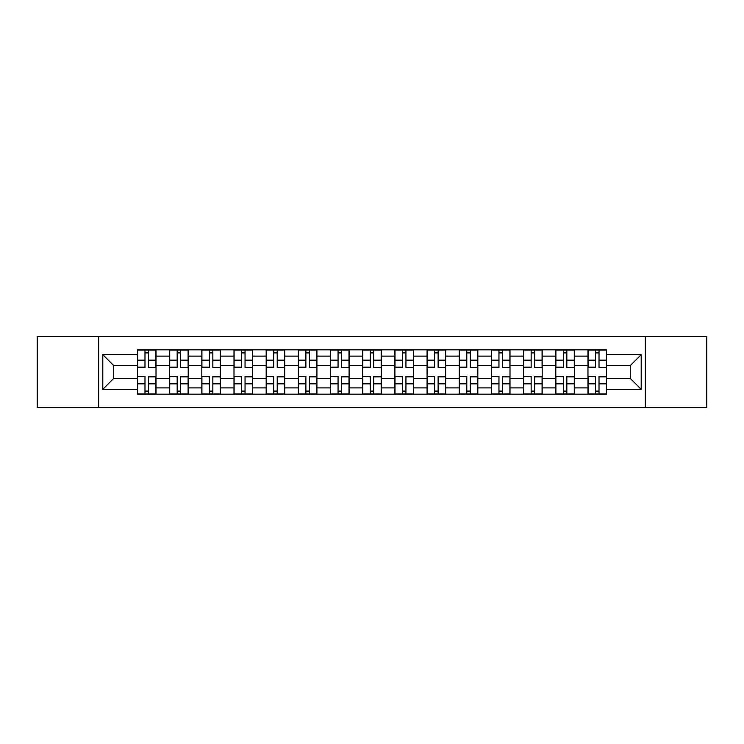 <?xml version="1.0" encoding="UTF-8"?>
<svg xmlns="http://www.w3.org/2000/svg" width="744" height="744" viewBox="0 0 744 744"><rect width="100%" height="100%" fill="white"/><g stroke="black" fill="none" stroke-linecap="round" stroke-linejoin="round"><path stroke-width="1.12" d="M645.327 407.377L706.8 407.377L706.8 336.623L37.2 336.623L37.2 407.377L645.327 407.377L645.327 336.623M169.632 394.171L169.632 356.116L156.017 356.116L156.017 394.171M156.017 356.116L156.017 349.829M169.632 356.116L169.632 349.829M188.204 349.829L188.204 394.171M201.819 394.171L201.819 349.829M220.382 349.829L220.382 394.171M233.997 394.171L233.997 349.829M252.56 349.829L252.56 394.171M266.175 394.171L266.175 349.829M284.738 349.829L284.738 394.171M298.353 394.171L298.353 349.829M316.925 349.829L316.925 394.171M330.541 394.171L330.541 349.829M349.103 349.829L349.103 394.171M362.719 394.171L362.719 349.829M381.281 349.829L381.281 394.171M394.897 394.171L394.897 349.829M413.459 349.829L413.459 394.171M427.075 394.171L427.075 349.829M445.647 349.829L445.647 394.171M459.262 394.171L459.262 349.829M477.825 349.829L477.825 394.171M491.44 394.171L491.44 349.829M510.003 349.829L510.003 394.171M523.618 394.171L523.618 349.829M542.181 349.829L542.181 394.171M555.796 394.171L555.796 349.829M574.368 349.829L574.368 394.171M587.983 394.171L587.983 349.829M587.983 378.398L574.368 378.398M555.796 378.398L542.181 378.398M523.618 378.398L510.003 378.398M491.44 378.398L477.825 378.398M459.262 378.398L445.647 378.398M427.075 378.398L413.459 378.398M394.897 378.398L381.281 378.398M362.719 378.398L349.103 378.398M330.541 378.398L316.925 378.398M298.353 378.398L284.738 378.398M266.175 378.398L252.56 378.398M233.997 378.398L220.382 378.398M201.819 378.398L188.204 378.398M169.632 378.398L156.017 378.398M587.983 365.602L574.368 365.602M555.796 365.602L542.181 365.602M523.618 365.602L510.003 365.602M491.44 365.602L477.825 365.602M459.262 365.602L445.647 365.602M427.075 365.602L413.459 365.602M394.897 365.602L381.281 365.602M362.719 365.602L349.103 365.602M330.541 365.602L316.925 365.602M298.353 365.602L284.738 365.602M266.175 365.602L252.56 365.602M233.997 365.602L220.382 365.602M201.819 365.602L188.204 365.602M169.632 365.602L156.017 365.602M113.73 378.398L137.454 378.398L137.454 365.602L113.73 365.602L113.73 378.398L102.802 389.326L102.802 354.674L137.454 354.674L137.454 365.602M606.546 365.602L606.546 378.398L630.27 378.398L630.27 365.602L606.546 365.602L606.546 349.829L137.454 349.829L137.454 354.674M606.546 354.674L641.198 354.674L641.198 389.326L606.546 389.326L606.546 378.398M137.454 378.398L137.454 394.171L606.546 394.171L606.546 389.326M137.454 389.326L102.802 389.326M98.673 407.377L98.673 336.623M148.493 391.084L144.987 391.084M144.987 352.916L148.493 352.916M180.671 391.084L177.165 391.084M177.165 352.916L180.671 352.916M212.849 391.084L209.343 391.084M209.343 352.916L212.849 352.916M245.036 391.084L241.521 391.084M241.521 352.916L245.036 352.916M277.214 391.084L273.708 391.084M273.708 352.916L277.214 352.916M309.392 391.084L305.886 391.084M305.886 352.916L309.392 352.916M341.57 391.084L338.064 391.084M338.064 352.916L341.57 352.916M373.758 391.084L370.242 391.084M370.242 352.916L373.758 352.916M405.936 391.084L402.43 391.084M402.43 352.916L405.936 352.916M438.114 391.084L434.608 391.084M434.608 352.916L438.114 352.916M470.292 391.084L466.786 391.084M466.786 352.916L470.292 352.916M502.479 391.084L498.964 391.084M498.964 352.916L502.479 352.916M534.657 391.084L531.151 391.084M531.151 352.916L534.657 352.916M566.835 391.084L563.329 391.084M563.329 352.916L566.835 352.916M599.013 391.084L595.507 391.084M595.507 352.916L599.013 352.916M102.802 354.674L113.73 365.602M630.27 378.398L641.198 389.326M630.27 365.602L641.198 354.674M148.493 367.127L155.915 367.564L148.493 367.564L148.493 350.033L155.915 350.033L151.795 350.033M155.915 367.127L155.915 350.033M144.987 352.712L148.493 352.712M141.685 350.033L137.556 350.033L137.556 367.564L144.987 367.564L144.987 350.033L141.992 350.033M137.556 350.033L151.478 350.033M144.987 376.873L137.556 376.436L144.987 376.436L144.987 393.967L137.556 393.967L141.685 393.967M137.556 376.873L137.556 393.967M148.493 391.288L144.987 391.288M151.795 393.967L155.915 393.967L155.915 376.436L148.493 376.436L148.493 393.967L151.478 393.967M155.915 393.967L141.992 393.967M180.671 367.127L188.102 367.564L180.671 367.564L180.671 350.033L188.102 350.033L183.973 350.033M188.102 367.127L188.102 350.033M177.165 352.712L180.671 352.712M173.863 350.033L169.734 350.033L169.734 367.564L177.165 367.564L177.165 350.033L174.17 350.033M169.734 350.033L183.666 350.033M212.849 367.127L220.28 367.564L212.849 367.564L212.849 350.033L220.28 350.033L216.151 350.033M220.28 367.127L220.28 350.033M209.343 352.712L212.849 352.712M206.042 350.033L201.922 350.033L201.922 367.564L209.343 367.564L209.343 350.033L206.358 350.033M201.922 350.033L215.844 350.033M177.165 376.873L169.734 376.436L177.165 376.436L177.165 393.967L169.734 393.967L173.863 393.967M169.734 376.873L169.734 393.967M180.671 391.288L177.165 391.288M183.973 393.967L188.102 393.967L188.102 376.436L180.671 376.436L180.671 393.967L183.666 393.967M188.102 393.967L174.17 393.967M209.343 376.873L201.922 376.436L209.343 376.436L209.343 393.967L201.922 393.967L206.042 393.967M201.922 376.873L201.922 393.967M212.849 391.288L209.343 391.288M216.151 393.967L220.28 393.967L220.28 376.436L212.849 376.436L212.849 393.967L215.844 393.967M220.28 393.967L206.358 393.967M245.036 367.127L252.458 367.564L245.036 367.564L245.036 350.033L252.458 350.033L248.329 350.033M252.458 367.127L252.458 350.033M241.521 352.712L245.036 352.712M238.229 350.033L234.1 350.033L234.1 367.564L241.521 367.564L241.521 350.033L238.536 350.033M234.1 350.033L248.022 350.033M277.214 367.127L284.636 367.564L277.214 367.564L277.214 350.033L284.636 350.033L280.516 350.033M284.636 367.127L284.636 350.033M273.708 352.712L277.214 352.712M270.407 350.033L266.278 350.033L266.278 367.564L273.708 367.564L273.708 350.033L270.714 350.033M266.278 350.033L280.2 350.033M309.392 367.127L316.823 367.564L309.392 367.564L309.392 350.033L316.823 350.033L312.694 350.033M316.823 367.127L316.823 350.033M305.886 352.712L309.392 352.712M302.585 350.033L298.456 350.033L298.456 367.564L305.886 367.564L305.886 350.033L302.892 350.033M298.456 350.033L312.387 350.033M241.521 376.873L234.1 376.436L241.521 376.436L241.521 393.967L234.1 393.967L238.229 393.967M234.1 376.873L234.1 393.967M245.036 391.288L241.521 391.288M248.329 393.967L252.458 393.967L252.458 376.436L245.036 376.436L245.036 393.967L248.022 393.967M252.458 393.967L238.536 393.967M273.708 376.873L266.278 376.436L273.708 376.436L273.708 393.967L266.278 393.967L270.407 393.967M266.278 376.873L266.278 393.967M277.214 391.288L273.708 391.288M280.516 393.967L284.636 393.967L284.636 376.436L277.214 376.436L277.214 393.967L280.2 393.967M284.636 393.967L270.714 393.967M305.886 376.873L298.456 376.436L305.886 376.436L305.886 393.967L298.456 393.967L302.585 393.967M298.456 376.873L298.456 393.967M309.392 391.288L305.886 391.288M312.694 393.967L316.823 393.967L316.823 376.436L309.392 376.436L309.392 393.967L312.387 393.967M316.823 393.967L302.892 393.967M341.57 367.127L349.001 367.564L341.57 367.564L341.57 350.033L349.001 350.033L344.872 350.033M349.001 367.127L349.001 350.033M338.064 352.712L341.57 352.712M334.763 350.033L330.643 350.033L330.643 367.564L338.064 367.564L338.064 350.033L335.079 350.033M330.643 350.033L344.565 350.033M338.064 376.873L330.643 376.436L338.064 376.436L338.064 393.967L330.643 393.967L334.763 393.967M330.643 376.873L330.643 393.967M341.57 391.288L338.064 391.288M344.872 393.967L349.001 393.967L349.001 376.436L341.57 376.436L341.57 393.967L344.565 393.967M349.001 393.967L335.079 393.967M373.758 367.127L381.179 367.564L373.758 367.564L373.758 350.033L381.179 350.033L377.05 350.033M381.179 367.127L381.179 350.033M370.242 352.712L373.758 352.712M366.95 350.033L362.821 350.033L362.821 367.564L370.242 367.564L370.242 350.033L367.257 350.033M362.821 350.033L376.743 350.033M370.242 376.873L362.821 376.436L370.242 376.436L370.242 393.967L362.821 393.967L366.95 393.967M362.821 376.873L362.821 393.967M373.758 391.288L370.242 391.288M377.05 393.967L381.179 393.967L381.179 376.436L373.758 376.436L373.758 393.967L376.743 393.967M381.179 393.967L367.257 393.967M405.936 367.127L413.357 367.564L405.936 367.564L405.936 350.033L413.357 350.033L409.237 350.033M413.357 367.127L413.357 350.033M402.43 352.712L405.936 352.712M399.128 350.033L394.999 350.033L394.999 367.564L402.43 367.564L402.43 350.033L399.435 350.033M394.999 350.033L408.921 350.033M402.43 376.873L394.999 376.436L402.43 376.436L402.43 393.967L394.999 393.967L399.128 393.967M394.999 376.873L394.999 393.967M405.936 391.288L402.43 391.288M409.237 393.967L413.357 393.967L413.357 376.436L405.936 376.436L405.936 393.967L408.921 393.967M413.357 393.967L399.435 393.967M438.114 367.127L445.544 367.564L438.114 367.564L438.114 350.033L445.544 350.033L441.415 350.033M445.544 367.127L445.544 350.033M434.608 352.712L438.114 352.712M431.306 350.033L427.177 350.033L427.177 367.564L434.608 367.564L434.608 350.033L431.613 350.033M427.177 350.033L441.108 350.033M434.608 376.873L427.177 376.436L434.608 376.436L434.608 393.967L427.177 393.967L431.306 393.967M427.177 376.873L427.177 393.967M438.114 391.288L434.608 391.288M441.415 393.967L445.544 393.967L445.544 376.436L438.114 376.436L438.114 393.967L441.108 393.967M445.544 393.967L431.613 393.967M470.292 367.127L477.722 367.564L470.292 367.564L470.292 350.033L477.722 350.033L473.593 350.033M477.722 367.127L477.722 350.033M466.786 352.712L470.292 352.712M463.484 350.033L459.364 350.033L459.364 367.564L466.786 367.564L466.786 350.033L463.8 350.033M459.364 350.033L473.286 350.033M466.786 376.873L459.364 376.436L466.786 376.436L466.786 393.967L459.364 393.967L463.484 393.967M459.364 376.873L459.364 393.967M470.292 391.288L466.786 391.288M473.593 393.967L477.722 393.967L477.722 376.436L470.292 376.436L470.292 393.967L473.286 393.967M477.722 393.967L463.8 393.967M502.479 367.127L509.9 367.564L502.479 367.564L502.479 350.033L509.9 350.033L505.771 350.033M509.9 367.127L509.9 350.033M498.964 352.712L502.479 352.712M495.671 350.033L491.542 350.033L491.542 367.564L498.964 367.564L498.964 350.033L495.978 350.033M491.542 350.033L505.464 350.033M498.964 376.873L491.542 376.436L498.964 376.436L498.964 393.967L491.542 393.967L495.671 393.967M491.542 376.873L491.542 393.967M502.479 391.288L498.964 391.288M505.771 393.967L509.9 393.967L509.9 376.436L502.479 376.436L502.479 393.967L505.464 393.967M509.9 393.967L495.978 393.967M534.657 367.127L542.078 367.564L534.657 367.564L534.657 350.033L542.078 350.033L537.959 350.033M542.078 367.127L542.078 350.033M531.151 352.712L534.657 352.712M527.849 350.033L523.72 350.033L523.72 367.564L531.151 367.564L531.151 350.033L528.156 350.033M523.72 350.033L537.642 350.033M531.151 376.873L523.72 376.436L531.151 376.436L531.151 393.967L523.72 393.967L527.849 393.967M523.72 376.873L523.72 393.967M534.657 391.288L531.151 391.288M537.959 393.967L542.078 393.967L542.078 376.436L534.657 376.436L534.657 393.967L537.642 393.967M542.078 393.967L528.156 393.967M566.835 367.127L574.266 367.564L566.835 367.564L566.835 350.033L574.266 350.033L570.136 350.033M574.266 367.127L574.266 350.033M563.329 352.712L566.835 352.712M560.027 350.033L555.898 350.033L555.898 367.564L563.329 367.564L563.329 350.033L560.334 350.033M555.898 350.033L569.83 350.033M563.329 376.873L555.898 376.436L563.329 376.436L563.329 393.967L555.898 393.967L560.027 393.967M555.898 376.873L555.898 393.967M566.835 391.288L563.329 391.288M570.136 393.967L574.266 393.967L574.266 376.436L566.835 376.436L566.835 393.967L569.83 393.967M574.266 393.967L560.334 393.967M599.013 367.127L606.444 367.564L599.013 367.564L599.013 350.033L606.444 350.033L602.315 350.033M606.444 367.127L606.444 350.033M595.507 352.712L599.013 352.712M592.205 350.033L588.086 350.033L588.086 367.564L595.507 367.564L595.507 350.033L592.522 350.033M588.086 350.033L602.008 350.033M595.507 376.873L588.086 376.436L595.507 376.436L595.507 393.967L588.086 393.967L592.205 393.967M588.086 376.873L588.086 393.967M599.013 391.288L595.507 391.288M602.315 393.967L606.444 393.967L606.444 376.436L599.013 376.436L599.013 393.967L602.008 393.967M606.444 393.967L592.522 393.967M555.796 356.116L542.181 356.116M523.618 356.116L510.003 356.116M491.44 356.116L477.825 356.116M459.262 356.116L445.647 356.116M427.075 356.116L413.459 356.116M394.897 356.116L381.281 356.116M362.719 356.116L349.103 356.116M330.541 356.116L316.925 356.116M298.353 356.116L284.738 356.116M266.175 356.116L252.56 356.116M233.997 356.116L220.382 356.116M201.819 356.116L188.204 356.116M587.983 356.116L574.368 356.116M555.796 387.884L542.181 387.884M523.618 387.884L510.003 387.884M491.44 387.884L477.825 387.884M459.262 387.884L445.647 387.884M427.075 387.884L413.459 387.884M394.897 387.884L381.281 387.884M362.719 387.884L349.103 387.884M330.541 387.884L316.925 387.884M298.353 387.884L284.738 387.884M266.175 387.884L252.56 387.884M233.997 387.884L220.382 387.884M201.819 387.884L188.204 387.884M169.632 387.884L156.017 387.884M587.983 387.884L574.368 387.884M148.493 360.161L155.915 360.161M137.556 367.127L144.987 367.127M137.556 360.161L144.987 360.161M144.987 383.839L137.556 383.839M155.915 376.873L148.493 376.873M155.915 383.839L148.493 383.839M180.671 360.161L188.102 360.161M169.734 367.127L177.165 367.127M169.734 360.161L177.165 360.161M212.849 360.161L220.28 360.161M201.922 367.127L209.343 367.127M201.922 360.161L209.343 360.161M177.165 383.839L169.734 383.839M188.102 376.873L180.671 376.873M188.102 383.839L180.671 383.839M209.343 383.839L201.922 383.839M220.28 376.873L212.849 376.873M220.28 383.839L212.849 383.839M245.036 360.161L252.458 360.161M234.1 367.127L241.521 367.127M234.1 360.161L241.521 360.161M277.214 360.161L284.636 360.161M266.278 367.127L273.708 367.127M266.278 360.161L273.708 360.161M309.392 360.161L316.823 360.161M298.456 367.127L305.886 367.127M298.456 360.161L305.886 360.161M241.521 383.839L234.1 383.839M252.458 376.873L245.036 376.873M252.458 383.839L245.036 383.839M273.708 383.839L266.278 383.839M284.636 376.873L277.214 376.873M284.636 383.839L277.214 383.839M305.886 383.839L298.456 383.839M316.823 376.873L309.392 376.873M316.823 383.839L309.392 383.839M341.57 360.161L349.001 360.161M330.643 367.127L338.064 367.127M330.643 360.161L338.064 360.161M338.064 383.839L330.643 383.839M349.001 376.873L341.57 376.873M349.001 383.839L341.57 383.839M373.758 360.161L381.179 360.161M362.821 367.127L370.242 367.127M362.821 360.161L370.242 360.161M370.242 383.839L362.821 383.839M381.179 376.873L373.758 376.873M381.179 383.839L373.758 383.839M405.936 360.161L413.357 360.161M394.999 367.127L402.43 367.127M394.999 360.161L402.43 360.161M402.43 383.839L394.999 383.839M413.357 376.873L405.936 376.873M413.357 383.839L405.936 383.839M438.114 360.161L445.544 360.161M427.177 367.127L434.608 367.127M427.177 360.161L434.608 360.161M434.608 383.839L427.177 383.839M445.544 376.873L438.114 376.873M445.544 383.839L438.114 383.839M470.292 360.161L477.722 360.161M459.364 367.127L466.786 367.127M459.364 360.161L466.786 360.161M466.786 383.839L459.364 383.839M477.722 376.873L470.292 376.873M477.722 383.839L470.292 383.839M502.479 360.161L509.9 360.161M491.542 367.127L498.964 367.127M491.542 360.161L498.964 360.161M498.964 383.839L491.542 383.839M509.9 376.873L502.479 376.873M509.9 383.839L502.479 383.839M534.657 360.161L542.078 360.161M523.72 367.127L531.151 367.127M523.72 360.161L531.151 360.161M531.151 383.839L523.72 383.839M542.078 376.873L534.657 376.873M542.078 383.839L534.657 383.839M566.835 360.161L574.266 360.161M555.898 367.127L563.329 367.127M555.898 360.161L563.329 360.161M563.329 383.839L555.898 383.839M574.266 376.873L566.835 376.873M574.266 383.839L566.835 383.839M599.013 360.161L606.444 360.161M588.086 367.127L595.507 367.127M588.086 360.161L595.507 360.161M595.507 383.839L588.086 383.839M606.444 376.873L599.013 376.873M606.444 383.839L599.013 383.839"/></g></svg>
